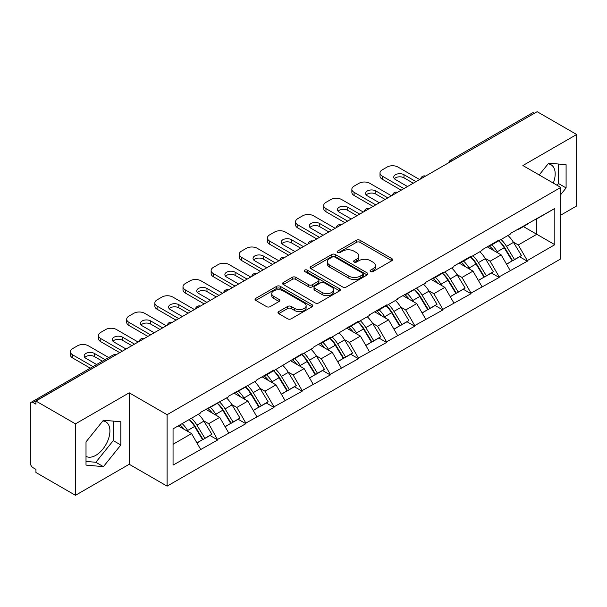 <?xml version="1.0" encoding="UTF-8"?>
<svg xmlns="http://www.w3.org/2000/svg" width="607" height="607" viewBox="0 0 607 607"><rect width="100%" height="100%" fill="white"/><g stroke="black" fill="none" stroke-linecap="round" stroke-linejoin="round"><path stroke-width="0.91" d="M370.574 271.549A1.753 1.009 0 0 0 373.055 271.549L391.872 260.691A2.504 1.449 0 0 0 392.608 259.667A2.504 1.449 0 0 0 391.872 258.643L359.997 240.243A2.504 1.449 0 0 0 356.453 240.243L337.636 251.101A1.753 1.009 0 0 0 337.12 251.822A1.753 1.009 0 0 0 337.636 252.535A1.753 1.009 0 0 0 340.117 252.535L342.553 251.131A8.012 4.628 0 0 1 353.881 251.131L356.544 252.664A8.012 4.628 0 0 1 358.889 255.934A8.012 4.628 0 0 1 356.544 259.204L354.109 260.615A1.753 1.009 0 0 0 353.593 261.329A1.753 1.009 0 0 0 354.109 262.042A1.753 1.009 0 0 0 356.582 262.042L359.018 260.638A8.012 4.628 0 0 1 370.353 260.638L373.009 262.171A8.012 4.628 0 0 1 375.361 265.441A8.012 4.628 0 0 1 373.009 268.711L370.574 270.123A1.753 1.009 0 0 0 370.065 270.836A1.753 1.009 0 0 0 370.574 271.549L370.574 270.123M86.012 456.365A19.902 11.487 120 0 0 95.838 455.318A19.902 11.487 120 0 0 108.843 437.776A19.902 11.487 120 0 0 105.793 421.835A19.902 11.487 120 0 0 102.856 420.932M548.121 163.86A19.902 11.487 -60 0 1 551.057 164.763A19.902 11.487 -60 0 1 553.296 183.094M278.712 311.603A2.504 1.449 0 0 0 277.976 312.628A2.504 1.449 0 0 0 278.712 313.652L287.65 318.812A2.504 1.449 0 0 0 291.193 318.812L312.089 306.747A2.504 1.449 0 0 0 312.825 305.723A2.504 1.449 0 0 0 312.089 304.706L280.214 286.299A2.504 1.449 0 0 0 276.671 286.299L255.775 298.363A2.504 1.449 0 0 0 255.046 299.388A2.504 1.449 0 0 0 255.775 300.412L266.579 306.649A2.504 1.449 0 0 0 270.123 306.649L279.061 301.482A2.504 1.449 0 0 0 279.797 300.457A2.504 1.449 0 0 0 279.061 299.441L273.704 296.345A6.7 3.87 0 0 1 271.746 293.613A6.7 3.87 0 0 1 275.882 290.04A6.7 3.87 0 0 1 283.181 290.874L304.168 302.992A6.7 3.87 0 0 1 306.125 305.723A6.7 3.87 0 0 1 301.99 309.297A6.7 3.87 0 0 1 294.691 308.462L291.193 306.444A2.504 1.449 0 0 0 287.65 306.444L278.712 311.603L278.712 313.652L287.65 308.523L287.65 306.444M129.215 392.82L75.458 423.861L35.942 401.045L537.142 111.688L576.65 134.496L522.885 165.536L560.777 187.411L167.107 414.695L129.215 392.82L129.215 464.272L167.107 486.146L167.107 414.695M342.727 287.012A2.504 1.449 0 0 0 346.271 287.012L367.167 274.948A2.504 1.449 0 0 0 367.903 273.932A2.504 1.449 0 0 0 367.167 272.907L335.292 254.5A2.504 1.449 0 0 0 331.748 254.5L310.852 266.564A2.504 1.449 0 0 0 310.116 267.588A2.504 1.449 0 0 0 310.852 268.613L342.727 287.012M305.442 271.928A1.753 1.009 0 0 1 307.218 272.179L307.218 270.092L339.632 288.803A2.504 1.449 0 0 1 340.36 289.827A2.504 1.449 0 0 1 339.632 290.852L318.736 302.916A2.504 1.449 0 0 1 315.192 302.916L283.317 284.508L283.317 282.467A2.504 1.449 0 0 0 282.581 283.492A2.504 1.449 0 0 0 283.317 284.508M283.317 282.467L292.255 277.3A2.504 1.449 0 0 1 295.799 277.3L308.728 284.766A2.504 1.449 0 0 0 312.271 284.766L318.205 281.345A2.504 1.449 0 0 0 318.933 280.32A2.504 1.449 0 0 0 318.205 279.296L304.744 271.526A1.753 1.009 0 0 1 304.228 270.813A1.753 1.009 0 0 1 305.313 269.872A1.753 1.009 0 0 1 307.218 270.092M167.107 486.146L560.777 258.87L560.777 187.411M189.24 419.52A17.095 9.871 -120 0 1 195.09 426.357L203.057 439.514L210.007 435.507L217.716 439.954L208.694 423.701L203.694 420.818M217.716 439.954L173.056 465.106L173.056 428.861L200.576 412.972L200.576 412.35L228.718 396.728L228.718 396.098L256.86 380.475L256.86 379.853L274 369.959L274 370.581L302.149 353.706L302.149 354.329L313.151 347.978L313.151 347.356L330.291 337.454L330.291 338.084L358.433 321.209L358.433 321.831L369.443 315.481L369.443 314.851L386.583 304.957L386.583 305.587L397.585 299.228L397.585 298.606L425.735 282.983L425.735 282.354L442.875 272.46L442.875 273.082L453.877 266.731L453.877 266.109L471.017 256.207L471.017 256.837L482.019 250.479L482.019 249.856L499.159 239.962L499.159 240.584L510.168 234.234L510.168 233.604L554.821 208.451L554.821 244.697L527.308 260.585L518.287 244.962L513.287 242.079M498.833 240.774A17.095 9.871 -120 0 1 504.69 247.618L512.657 260.775L519.6 256.761L527.308 261.207L527.308 260.585M527.308 261.207L499.159 276.838L490.137 261.207L485.145 258.324M470.691 257.027A17.095 9.871 -120 0 1 476.541 263.863L484.507 277.02L491.458 273.013L499.159 277.46L499.159 276.838M499.159 277.46L471.017 293.082L461.995 277.46L456.995 274.576M442.541 273.271A17.095 9.871 -120 0 1 448.398 280.115L456.365 293.272L463.308 289.258L471.017 293.712L471.017 293.082M471.017 293.712L442.875 309.335L433.853 293.712L428.853 290.821M414.399 289.524A17.095 9.871 -120 0 1 420.249 296.368L428.216 309.517L435.166 305.511L442.875 309.957L442.875 309.335M442.875 309.957L414.725 325.58L405.704 309.957L400.711 307.074M386.257 305.769A17.095 9.871 -120 0 1 392.107 312.613L400.074 325.769L407.024 321.756L414.725 326.209L414.725 325.58M414.725 326.209L386.583 341.832L377.562 326.209L372.561 323.319M358.107 322.021A17.095 9.871 -120 0 1 363.965 328.865L371.932 342.022L378.874 338.008L386.583 342.454L386.583 341.832M386.583 342.454L358.433 358.084L349.42 342.454L344.419 339.571M329.965 338.274A17.095 9.871 -120 0 1 335.815 345.11L343.782 358.267L350.732 354.26L358.433 358.707L358.433 358.084M358.433 358.707L330.291 374.329L321.27 358.707L316.27 355.823M301.823 354.518A17.095 9.871 -120 0 1 307.673 361.362L315.64 374.519L322.583 370.505L330.291 374.959L330.291 374.329M330.291 374.959L302.149 390.582L293.128 374.959L288.128 372.068M273.674 370.771A17.095 9.871 -120 0 1 279.524 377.615L287.498 390.764L294.441 386.758L302.149 391.204L302.149 390.582M302.149 391.204L274 406.827L264.978 391.204L259.986 388.321M245.532 387.016A17.095 9.871 -120 0 1 251.381 393.86L259.348 407.016L266.298 403.002L274 407.456L274 406.827M274 407.456L245.858 423.079L236.836 407.456L231.836 404.566M217.382 403.268A17.095 9.871 -120 0 1 223.239 410.112L231.206 423.261L238.149 419.255L245.858 423.701L245.858 423.079M245.858 423.701L217.716 439.331M208.148 407.972L208.694 408.283L217.716 403.078M208.694 423.701L219.696 417.35L205.803 409.33M228.718 432.973L219.696 417.35M236.298 391.727L236.836 392.039L245.858 386.826M236.836 407.456L247.838 401.098L233.953 393.078M256.86 416.728L247.838 401.098M264.44 375.475L264.978 375.786L274 370.581M264.978 391.204L275.988 384.853L262.095 376.833M285.009 400.476L275.988 384.853M292.582 359.23L293.128 359.541L302.149 354.329M293.128 374.959L304.13 368.601L290.237 360.581M313.151 384.223L304.13 368.601M320.731 342.978L321.27 343.289L330.291 338.084M321.27 358.707L332.279 352.356L318.387 344.328M341.301 367.979L332.279 352.356M348.873 326.725L349.42 327.044L358.433 321.831M349.42 342.454L360.421 336.103L346.529 328.084M369.443 351.726L360.421 336.103M377.023 310.481L377.562 310.792L386.583 305.587M377.562 326.209L388.563 319.851L374.671 311.831M397.585 335.481L388.563 319.851M405.165 294.228L405.704 294.539L414.725 289.334M405.704 309.957L416.713 303.606L402.82 295.586M425.735 319.229L416.713 303.606M433.307 277.983L433.853 278.294L442.875 273.082M433.853 293.712L444.855 287.354L430.962 279.334M453.877 302.976L444.855 287.354M461.457 261.731L461.995 262.042L471.017 256.837M461.995 277.46L472.997 271.109L459.112 263.081M482.019 286.732L472.997 271.109M489.599 245.478L490.137 245.797L499.159 240.584M490.137 261.207L501.147 254.857L487.254 246.837M510.168 270.479L501.147 254.857M534.433 113.243L452.701 160.43M451.555 161.098A3.824 2.208 120 0 1 452.526 160.331A3.824 2.208 60 0 0 450.606 160.142L532.339 112.955A3.824 2.208 60 0 1 534.251 113.145M517.741 229.234L518.287 229.545L527.308 224.34M518.287 244.962L536.778 234.287L536.778 218.869L554.821 208.451M523.424 226.578L554.821 244.697M560.777 215.121L576.65 205.955L576.65 134.496M75.458 423.861L75.458 495.312L35.942 472.504L35.942 469.378L33.059 467.709A3.824 2.208 -120 0 1 30.35 463.027L30.35 404.065A3.824 2.208 -120 0 1 31.139 402.32A3.824 2.208 -120 0 1 33.059 402.509L35.942 404.171L35.942 401.045M75.458 495.312L129.215 464.272M173.056 444.278L191.554 433.595L178.2 425.894M200.576 449.226L191.554 433.595M504.288 247.922L505.183 248.438M476.146 264.174L477.041 264.69M448.004 280.419L448.892 280.935M419.854 296.671L420.75 297.187M391.712 312.916L392.608 313.432M363.563 329.169L364.458 329.684M335.421 345.421L336.316 345.937M307.279 361.666L308.166 362.182M279.129 377.918L280.024 378.434M250.987 394.163L251.882 394.679M222.845 410.415L223.733 410.931M194.695 426.668L195.591 427.184M560.777 194.543L566.096 187.927L566.096 164.709L548.682 163.154L539.198 174.953M120.831 421.782L103.418 420.226L86.012 441.888L86.012 465.099L103.418 466.654L120.831 444.999L120.831 421.782M371.279 271.799L373.009 270.798A8.012 4.628 0 0 0 375.361 267.528L375.361 265.441M358.889 255.934L358.889 258.021A8.012 4.628 0 0 1 356.544 261.291L354.807 262.292M391.834 260.707L359.997 242.322A2.504 1.449 0 0 0 356.453 242.322L338.334 252.785M367.136 274.971L335.292 256.586A2.504 1.449 0 0 0 331.748 256.586L310.883 268.635M362.736 274.645A1.753 1.009 0 0 0 363.252 273.932A1.753 1.009 0 0 0 362.736 273.211L334.76 257.057A1.753 1.009 0 0 0 332.279 257.057L329.715 258.544A8.012 4.628 0 0 0 327.363 261.814A8.012 4.628 0 0 0 329.715 265.084L348.835 276.124A8.012 4.628 0 0 0 360.171 276.124L362.736 274.645L362.736 276.731A1.753 1.009 0 0 0 363.252 276.01L363.252 273.932M327.363 261.814L327.363 263.893A8.012 4.628 0 0 0 329.715 267.171L329.715 265.084M362.736 276.731L360.171 278.211A8.012 4.628 0 0 1 348.835 278.211L329.715 267.171M283.348 284.531L292.255 279.387L292.255 277.3M318.933 280.32L318.933 282.399A2.504 1.449 0 0 1 318.205 283.423L312.271 286.853A2.504 1.449 0 0 1 308.728 286.853L295.799 279.387A2.504 1.449 0 0 0 292.255 279.387M307.218 272.179L339.594 290.867M322.142 292.513A6.7 3.87 0 0 0 329.442 293.348A6.7 3.87 0 0 0 333.577 289.774A6.7 3.87 0 0 0 331.612 287.043L324.221 282.771A2.504 1.449 0 0 0 320.678 282.771L314.745 286.2A2.504 1.449 0 0 0 314.016 287.217A2.504 1.449 0 0 0 314.745 288.242L322.142 292.513L322.142 294.592A6.7 3.87 0 0 0 329.442 295.434A6.7 3.87 0 0 0 333.577 291.861L333.577 289.774M314.016 287.217L314.016 289.304A2.504 1.449 0 0 0 314.745 290.328L314.745 288.242M322.142 294.592L314.745 290.328M306.125 305.723L306.125 307.81A6.7 3.87 0 0 1 301.99 311.383A6.7 3.87 0 0 1 294.691 310.541L291.193 308.523A2.504 1.449 0 0 0 287.65 308.523M271.746 293.613L271.746 295.692A6.7 3.87 0 0 0 273.704 298.432L273.704 296.345M279.03 301.504L273.704 298.432M312.089 304.706L312.089 306.747L280.214 288.386A2.504 1.449 0 0 0 276.671 288.386L255.813 300.427M557.112 185.294L558.516 183.549L558.516 164.034M558.516 183.549L566.096 187.927M86.012 461.403L95.838 462.284L113.251 440.621L113.251 421.106M113.251 440.621L120.831 444.999M95.838 462.284L103.418 466.654M419.596 179.543L397.949 167.046A7.656 4.416 0 0 0 387.122 167.046L382.251 169.861A7.656 4.416 0 0 0 380.012 172.987A7.656 4.416 0 0 0 382.251 176.106L382.251 179.232L401.197 190.173M382.251 179.232A7.656 4.416 180 0 1 380.012 176.106L380.012 172.987M394.398 178.716A5.994 3.46 180 0 1 403.989 177.828L413.284 183.193M382.251 176.106L403.898 188.61M407.509 186.524L395.514 179.596A5.994 3.46 180 0 1 393.753 177.153A5.994 3.46 180 0 1 397.456 173.951A5.994 3.46 180 0 1 403.989 174.702L415.992 181.63M507.991 235.486A20.919 12.079 60 0 1 513.476 242.383L506.526 246.389A20.919 12.079 -120 0 0 501.048 239.499M506.526 246.389L514.493 259.546L521.443 255.539L513.476 242.383M512.657 260.775L514.493 259.546M519.6 256.761L521.443 255.539M489.083 245.782A17.095 9.871 60 0 1 493.802 250.615M491.753 244.864A20.919 12.079 60 0 1 497.239 251.753L498.021 253.051M506.587 264.273L512.149 260.904L504.182 247.747A20.919 12.079 -120 0 0 498.704 240.85M512.149 260.904L506.511 264.159M391.454 195.795L369.8 183.299A7.656 4.416 0 0 0 358.98 183.299L354.109 186.106A7.656 4.416 0 0 0 351.863 189.232A7.656 4.416 0 0 0 354.109 192.358L354.109 195.484L373.047 206.418M354.109 195.484A7.656 4.416 180 0 1 351.863 192.358L351.863 189.232M366.256 194.961A5.994 3.46 180 0 1 375.847 194.081L385.142 199.445M354.109 192.358L375.756 204.855M379.367 202.776L367.364 195.849A5.994 3.46 180 0 1 365.611 193.398A5.994 3.46 180 0 1 369.314 190.203A5.994 3.46 180 0 1 375.847 190.955L387.843 197.882M479.849 251.738A20.919 12.079 60 0 1 485.327 258.628L478.384 262.641A20.919 12.079 -120 0 0 472.899 255.744M478.384 262.641L486.351 275.798L493.301 271.784L485.327 258.628M484.507 277.02L486.351 275.798M491.458 273.013L493.301 271.784M460.941 262.027A17.095 9.871 60 0 1 465.652 266.868M463.611 261.109A20.919 12.079 60 0 1 469.09 268.006L469.879 269.303M478.437 280.525L484.007 277.149L476.04 263.992A20.919 12.079 -120 0 0 470.554 257.102M484.007 277.149L478.369 280.404M363.305 212.048L341.658 199.544A7.656 4.416 0 0 0 330.83 199.544L325.959 202.359A7.656 4.416 0 0 0 323.721 205.485A7.656 4.416 0 0 0 325.959 208.611L325.959 211.737L344.905 222.67M325.959 211.737A7.656 4.416 180 0 1 323.721 208.611L323.721 205.485M338.114 211.213A5.994 3.46 180 0 1 347.705 210.326L356.992 215.69M325.959 208.611L347.614 221.107M351.218 219.021L339.222 212.101A5.994 3.46 180 0 1 337.469 209.65A5.994 3.46 180 0 1 341.164 206.448A5.994 3.46 180 0 1 347.705 207.199L359.701 214.127M451.699 267.983A20.919 12.079 60 0 1 457.185 274.88L450.242 278.894A20.919 12.079 -120 0 0 444.756 271.997M450.242 278.894L458.209 292.043L465.152 288.037L457.185 274.88M456.365 293.272L458.209 292.043M463.308 289.258L465.152 288.037M432.791 278.279A17.095 9.871 60 0 1 437.51 283.112M435.462 277.361A20.919 12.079 60 0 1 440.948 284.258L441.737 285.556M450.295 296.777L455.865 293.401L447.898 280.244A20.919 12.079 -120 0 0 442.412 273.347M455.865 293.401L450.227 296.656M335.163 228.293L313.516 215.796A7.656 4.416 0 0 0 302.688 215.796L297.817 218.611A7.656 4.416 0 0 0 295.579 221.73A7.656 4.416 0 0 0 297.817 224.856L297.817 227.982L316.763 238.923M297.817 227.982A7.656 4.416 180 0 1 295.579 224.856L295.579 221.73M309.965 227.458A5.994 3.46 180 0 1 319.555 226.578L328.85 231.942M297.817 224.856L319.464 237.36M323.076 235.273L311.08 228.346A5.994 3.46 180 0 1 309.32 225.903A5.994 3.46 180 0 1 313.022 222.701A5.994 3.46 180 0 1 319.555 223.452L331.551 230.379M423.557 284.235A20.919 12.079 60 0 1 429.043 291.132L422.093 295.139A20.919 12.079 -120 0 0 416.614 288.242M422.093 295.139L430.059 308.295L437.01 304.282L429.043 291.132M428.216 309.517L430.059 308.295M435.166 305.511L437.01 304.282M404.649 294.524A17.095 9.871 60 0 1 409.368 299.365M407.32 293.606A20.919 12.079 60 0 1 412.806 300.503L413.587 301.8M422.146 313.022L427.715 309.646L419.748 296.497A20.919 12.079 -120 0 0 414.27 289.6M427.715 309.646L422.077 312.901M307.021 244.545L285.366 232.041A7.656 4.416 0 0 0 274.546 232.041L269.675 234.856A7.656 4.416 0 0 0 267.429 237.982A7.656 4.416 0 0 0 269.675 241.108L269.675 244.234L288.613 255.168M269.675 244.234A7.656 4.416 180 0 1 267.429 241.108L267.429 237.982M281.823 243.71A5.994 3.46 180 0 1 291.413 242.823L300.7 248.187M269.675 241.108L291.322 253.605M294.926 251.526L282.93 244.598A5.994 3.46 180 0 1 281.178 242.147A5.994 3.46 180 0 1 284.88 238.953A5.994 3.46 180 0 1 291.413 239.704L303.409 246.624M395.415 300.488A20.919 12.079 60 0 1 400.893 307.377L393.951 311.391A20.919 12.079 -120 0 0 388.465 304.494M393.951 311.391L401.917 324.548L408.86 320.534L400.893 307.377M400.074 325.769L401.917 324.548M407.024 321.756L408.86 320.534M376.507 310.776A17.095 9.871 60 0 1 381.219 315.61M379.178 309.858A20.919 12.079 60 0 1 384.656 316.755L385.445 318.053M394.004 329.275L399.573 325.898L391.606 312.742A20.919 12.079 -120 0 0 386.12 305.852M399.573 325.898L393.935 329.153M278.871 260.79L257.224 248.293A7.656 4.416 0 0 0 246.396 248.293L241.525 251.108A7.656 4.416 0 0 0 239.287 254.234A7.656 4.416 0 0 0 241.525 257.353L241.525 260.479L260.471 271.42M241.525 260.479A7.656 4.416 180 0 1 239.287 257.353L239.287 254.234M253.68 259.963A5.994 3.46 180 0 1 263.263 259.075L272.558 264.44M241.525 257.353L263.18 269.857M266.784 267.77L254.788 260.843A5.994 3.46 180 0 1 253.028 258.4A5.994 3.46 180 0 1 256.731 255.198A5.994 3.46 180 0 1 263.263 255.949L275.267 262.877M367.265 316.733A20.919 12.079 60 0 1 372.751 323.63L365.809 327.636A20.919 12.079 -120 0 0 360.323 320.746M365.809 327.636L373.775 340.793L380.718 336.786L372.751 323.63M371.932 342.022L373.775 340.793M378.874 338.008L380.718 336.786M348.357 327.029A17.095 9.871 60 0 1 353.077 331.862M351.028 326.111A20.919 12.079 60 0 1 356.514 333L357.295 334.298M365.862 345.52L371.423 342.151L363.456 328.994A20.919 12.079 -120 0 0 357.978 322.097M371.423 342.151L365.793 345.398M250.729 277.042L229.082 264.546A7.656 4.416 0 0 0 218.254 264.546L213.383 267.353A7.656 4.416 0 0 0 211.137 270.479A7.656 4.416 0 0 0 213.383 273.605L213.383 276.731L232.322 287.665M213.383 276.731A7.656 4.416 180 0 1 211.137 273.605L211.137 270.479M225.531 276.208A5.994 3.46 180 0 1 235.121 275.328L244.416 280.692M213.383 273.605L235.03 286.102M238.642 284.023L226.646 277.096A5.994 3.46 180 0 1 224.886 274.645A5.994 3.46 180 0 1 228.589 271.45A5.994 3.46 180 0 1 235.121 272.202L247.117 279.129M339.123 332.985A20.919 12.079 60 0 1 344.609 339.874L337.659 343.888A20.919 12.079 -120 0 0 332.181 336.991M337.659 343.888L345.626 357.045L352.576 353.031L344.609 339.874M343.782 358.267L345.626 357.045M350.732 354.26L352.576 353.031M320.215 343.274A17.095 9.871 60 0 1 324.927 348.115M322.886 342.356A20.919 12.079 60 0 1 328.372 349.253L329.153 350.55M337.712 361.772L343.281 358.396L335.314 345.239A20.919 12.079 -120 0 0 329.829 338.349M343.281 358.396L337.644 361.651M222.579 293.295L200.932 280.791A7.656 4.416 0 0 0 190.105 280.791L185.234 283.606A7.656 4.416 0 0 0 182.995 286.732A7.656 4.416 0 0 0 185.234 289.858L185.234 292.976L204.18 303.917M185.234 292.976A7.656 4.416 180 0 1 182.995 289.858L182.995 286.732M197.389 292.46A5.994 3.46 180 0 1 206.979 291.572L216.267 296.937M185.234 289.858L206.888 302.354M210.492 300.268L198.497 293.348A5.994 3.46 180 0 1 196.744 290.897A5.994 3.46 180 0 1 200.447 287.695A5.994 3.46 180 0 1 206.979 288.446L218.975 295.374M310.981 349.23A20.919 12.079 60 0 1 316.459 356.127L309.517 360.141A20.919 12.079 -120 0 0 304.031 353.244M309.517 360.141L317.484 373.29L324.426 369.284L316.459 356.127M315.64 374.519L317.484 373.29M322.583 370.505L324.426 369.284M292.073 359.526A17.095 9.871 60 0 1 296.785 364.359M294.744 358.608A20.919 12.079 60 0 1 300.222 365.505L301.011 366.803M309.57 378.024L315.139 374.648L307.172 361.491A20.919 12.079 -120 0 0 301.687 354.594M315.139 374.648L309.502 377.903M194.437 309.54L172.79 297.043A7.656 4.416 0 0 0 161.963 297.043L157.092 299.858A7.656 4.416 0 0 0 154.853 302.976A7.656 4.416 0 0 0 157.092 306.103L157.092 309.229L176.038 320.162M157.092 309.229A7.656 4.416 180 0 1 154.853 306.103L154.853 302.976M169.239 308.705A5.994 3.46 180 0 1 178.83 307.825L188.124 313.189M157.092 306.103L178.739 318.607M182.35 316.52L170.355 309.593A5.994 3.46 180 0 1 168.594 307.142A5.994 3.46 180 0 1 172.297 303.948A5.994 3.46 180 0 1 178.83 304.699L190.833 311.626M282.832 365.482A20.919 12.079 60 0 1 288.317 372.379L281.367 376.386A20.919 12.079 -120 0 0 275.889 369.488M281.367 376.386L289.334 389.542L296.284 385.528L288.317 372.379M287.498 390.764L289.334 389.542M294.441 386.758L296.284 385.528M263.924 375.771A17.095 9.871 60 0 1 268.643 380.612M266.594 374.853A20.919 12.079 60 0 1 272.08 381.75L272.862 383.047M281.428 394.269L286.99 390.893L279.023 377.744A20.919 12.079 -120 0 0 273.545 370.847M286.99 390.893L281.352 394.148M166.295 325.792L144.641 313.288A7.656 4.416 0 0 0 133.821 313.288L128.95 316.103A7.656 4.416 0 0 0 126.704 319.229A7.656 4.416 0 0 0 128.95 322.355L128.95 325.481L147.888 336.415M128.95 325.481A7.656 4.416 180 0 1 126.704 322.355L126.704 319.229M141.097 324.957A5.994 3.46 180 0 1 150.688 324.07L159.975 329.434M128.95 322.355L150.597 334.852M154.208 332.773L142.205 325.845A5.994 3.46 180 0 1 140.452 323.394A5.994 3.46 180 0 1 144.155 320.2A5.994 3.46 180 0 1 150.688 320.944L162.684 327.871M254.69 381.727A20.919 12.079 60 0 1 260.168 388.624L253.225 392.638A20.919 12.079 -120 0 0 247.739 385.741M253.225 392.638L261.192 405.787L268.135 401.781L260.168 388.624M259.348 407.016L261.192 405.787M266.298 403.002L268.135 401.781M235.782 392.023A17.095 9.871 60 0 1 240.493 396.857M238.452 391.105A20.919 12.079 60 0 1 243.931 398.002L244.72 399.3M253.278 410.522L258.848 407.145L250.881 393.989A20.919 12.079 -120 0 0 245.395 387.091M258.848 407.145L253.21 410.4M138.146 342.037L116.498 329.54A7.656 4.416 0 0 0 105.671 329.54L100.8 332.355A7.656 4.416 0 0 0 98.562 335.481A7.656 4.416 0 0 0 100.8 338.6L100.8 341.726L119.746 352.667M100.8 341.726A7.656 4.416 180 0 1 98.562 338.6L98.562 335.481M112.955 341.21A5.994 3.46 180 0 1 122.546 340.322L131.833 345.687M100.8 338.6L122.455 351.104M126.059 349.017L114.063 342.09A5.994 3.46 180 0 1 112.31 339.647A5.994 3.46 180 0 1 116.005 336.445A5.994 3.46 180 0 1 122.546 337.196L134.542 344.123M226.54 397.98A20.919 12.079 60 0 1 232.026 404.877L225.083 408.883A20.919 12.079 -120 0 0 219.597 401.993M225.083 408.883L233.05 422.04L239.993 418.033L232.026 404.877M231.206 423.261L233.05 422.04M238.149 419.255L239.993 418.033M207.632 408.268A17.095 9.871 60 0 1 212.351 413.109M210.303 407.358A20.919 12.079 60 0 1 215.788 414.247L216.578 415.545M225.136 426.767L230.706 423.398L222.739 410.241A20.919 12.079 -120 0 0 217.253 403.344M230.706 423.398L225.068 426.645M108.699 357.538L88.356 345.793A7.656 4.416 0 0 0 77.529 345.793L72.658 348.6A7.656 4.416 0 0 0 70.412 351.726A7.656 4.416 0 0 0 72.658 354.852L72.658 357.978L90.299 368.161M72.658 357.978A7.656 4.416 180 0 1 70.412 354.852L70.412 351.726M84.805 357.455A5.994 3.46 180 0 1 94.396 356.567L102.386 361.18M72.658 354.852L93.008 366.598M96.612 364.519L85.921 358.342A5.994 3.46 180 0 1 84.161 355.892A5.994 3.46 180 0 1 87.863 352.697A5.994 3.46 180 0 1 94.396 353.449L105.094 359.625M198.398 414.232A20.919 12.079 60 0 1 203.884 421.121L196.934 425.135A20.919 12.079 -120 0 0 191.455 418.238M196.934 425.135L204.9 438.292L211.851 434.278L203.884 421.121M203.057 439.514L204.9 438.292M210.007 435.507L211.851 434.278M179.945 424.885A17.095 9.871 60 0 1 184.209 429.354M182.161 423.603A20.919 12.079 60 0 1 187.646 430.5L188.428 431.797M196.987 443.019L202.556 439.643L194.589 426.486A20.919 12.079 -120 0 0 189.103 419.596M202.556 439.643L196.918 442.898M114.966 355.421L33.059 402.509M115.755 354.966A3.824 2.208 -60 0 0 114.784 355.323A3.824 2.208 -120 0 0 112.872 355.133L31.139 402.32M423.405 177.35A3.824 2.208 120 0 1 424.376 176.576A3.824 2.208 -60 0 1 425.348 176.227M395.263 193.595A3.824 2.208 120 0 1 396.234 192.829A3.824 2.208 -60 0 1 397.206 192.472M367.121 209.847A3.824 2.208 120 0 1 368.092 209.074A3.824 2.208 -60 0 1 369.064 208.725M338.972 226.092A3.824 2.208 120 0 1 339.943 225.326A3.824 2.208 -60 0 1 340.914 224.969M310.83 242.345A3.824 2.208 120 0 1 311.801 241.578A3.824 2.208 -60 0 1 312.772 241.222M282.68 258.597A3.824 2.208 120 0 1 283.651 257.823A3.824 2.208 -60 0 1 284.622 257.474M254.538 274.842A3.824 2.208 120 0 1 255.509 274.076A3.824 2.208 -60 0 1 256.48 273.719M226.396 291.094A3.824 2.208 120 0 1 227.367 290.321A3.824 2.208 -60 0 1 228.338 289.971M198.246 307.339A3.824 2.208 120 0 1 199.217 306.573A3.824 2.208 -60 0 1 200.189 306.216M170.104 323.592A3.824 2.208 120 0 1 171.075 322.825A3.824 2.208 -60 0 1 172.047 322.469M141.955 339.837A3.824 2.208 120 0 1 142.933 339.07A3.824 2.208 -60 0 1 143.905 338.721M373.009 270.798L373.009 268.711M354.109 262.042L354.109 260.615M356.544 261.291L356.544 259.204M337.636 252.535L337.636 251.101M356.453 242.322L356.453 240.243M359.997 242.322L359.997 240.243M391.872 260.691L391.872 258.643M310.852 268.613L310.852 266.564M331.748 256.586L331.748 254.5M335.292 256.586L335.292 254.5M367.167 274.948L367.167 272.907M348.835 278.211L348.835 276.124M360.171 278.211L360.171 276.124M295.799 279.387L295.799 277.3M308.728 286.853L308.728 284.766M312.271 286.853L312.271 284.766M318.205 283.423L318.205 281.345M339.632 290.852L339.632 288.803M291.193 308.523L291.193 306.444M294.691 310.541L294.691 308.462M279.061 301.482L279.061 299.441M255.775 300.412L255.775 298.363M276.671 288.386L276.671 286.299M280.214 288.386L280.214 286.299M504.182 247.747L497.239 251.753M403.989 177.828L403.989 174.702M476.04 263.992L469.09 268.006M375.847 194.081L375.847 190.955M447.898 280.244L440.948 284.258M347.705 210.326L347.705 207.199M419.748 296.497L412.806 300.503M319.555 226.578L319.555 223.452M391.606 312.742L384.656 316.755M291.413 242.823L291.413 239.704M363.456 328.994L356.514 333M263.263 259.075L263.263 255.949M335.314 345.239L328.372 349.253M235.121 275.328L235.121 272.202M307.172 361.491L300.222 365.505M206.979 291.572L206.979 288.446M279.023 377.744L272.08 381.75M178.83 307.825L178.83 304.699M250.881 393.989L243.931 398.002M150.688 324.07L150.688 320.944M222.739 410.241L215.788 414.247M122.546 340.322L122.546 337.196M194.589 426.486L187.646 430.5M94.396 356.567L94.396 353.449M450.606 160.142A3.824 3.824 0 0 0 448.77 162.706M425.606 176.076A3.824 3.824 0 0 0 420.628 178.951M397.464 192.328A3.824 3.824 0 0 0 392.479 195.204M369.314 208.573A3.824 3.824 0 0 0 364.337 211.448M341.172 224.825A3.824 3.824 0 0 0 336.195 227.701M313.03 241.078A3.824 3.824 0 0 0 308.045 243.953M284.88 257.322A3.824 3.824 0 0 0 279.903 260.198M256.738 273.575A3.824 3.824 0 0 0 251.753 276.451M228.589 289.82A3.824 3.824 0 0 0 223.611 292.695M200.447 306.072A3.824 3.824 0 0 0 195.469 308.948M172.305 322.325A3.824 3.824 0 0 0 167.32 325.2M144.155 338.569A3.824 3.824 0 0 0 139.178 341.445M116.013 354.822A3.824 3.824 0 0 0 112.872 355.133"/></g></svg>
